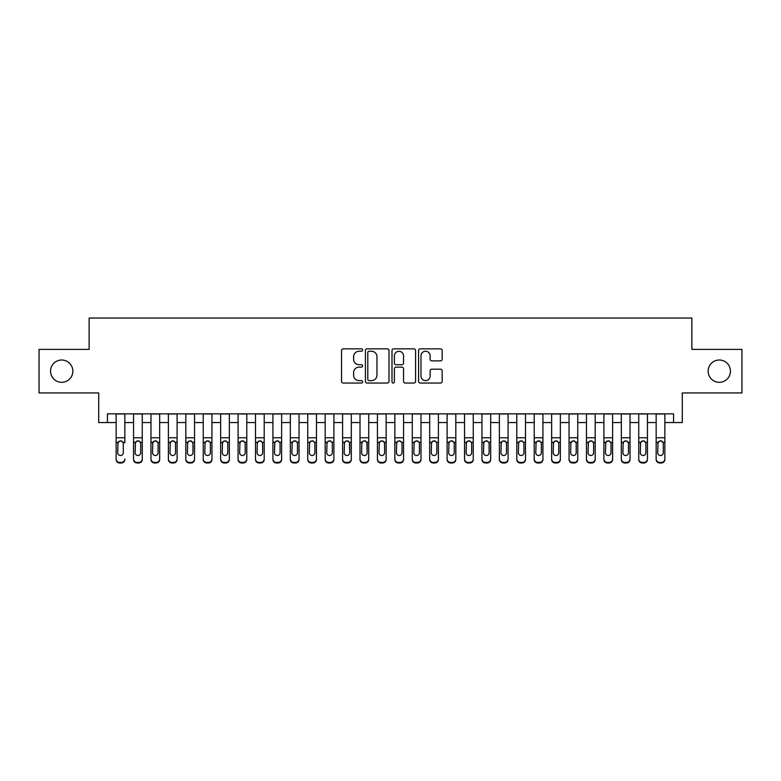 <?xml version="1.0" encoding="UTF-8"?>
<svg xmlns="http://www.w3.org/2000/svg" width="781" height="781" viewBox="0 0 781 781"><rect width="100%" height="100%" fill="white"/><g stroke="black" fill="none" stroke-linecap="round" stroke-linejoin="round"><path stroke-width="1.17" d="M362.628 350.034A1.201 1.201 0 0 0 361.427 348.843L343.259 348.843A1.708 1.708 0 0 0 341.551 350.552L341.551 381.323A1.708 1.708 0 0 0 343.259 383.041L361.427 383.041A1.201 1.201 0 0 0 362.628 381.841A1.201 1.201 0 0 0 361.427 380.64L359.084 380.64A5.467 5.467 0 0 1 353.608 375.173L353.608 372.605A5.467 5.467 0 0 1 359.084 367.138L361.427 367.138A1.201 1.201 0 0 0 362.628 365.938A1.201 1.201 0 0 0 361.427 364.737L359.084 364.737A5.467 5.467 0 0 1 353.608 359.27L353.608 356.702A5.467 5.467 0 0 1 359.084 351.235L361.427 351.235A1.201 1.201 0 0 0 362.628 350.034M708.152 371.16A11.149 11.149 0 0 0 719.301 382.309A11.149 11.149 0 0 0 730.45 371.16A11.149 11.149 0 0 0 719.301 360.012A11.149 11.149 0 0 0 708.152 371.16M50.55 371.16A11.149 11.149 0 0 0 61.699 382.309A11.149 11.149 0 0 0 72.848 371.16A11.149 11.149 0 0 0 61.699 360.012A11.149 11.149 0 0 0 50.55 371.16M440.474 360.89A1.708 1.708 0 0 0 442.183 359.182L442.183 350.552A1.708 1.708 0 0 0 440.474 348.843L420.295 348.843A1.708 1.708 0 0 0 418.587 350.552L418.587 381.323A1.708 1.708 0 0 0 420.295 383.041L440.474 383.041A1.708 1.708 0 0 0 442.183 381.323L442.183 370.897A1.708 1.708 0 0 0 440.474 369.188L431.834 369.188A1.708 1.708 0 0 0 430.126 370.897L430.126 376.071A4.579 4.579 0 0 1 425.557 380.64A4.579 4.579 0 0 1 420.979 376.071L420.979 355.804A4.579 4.579 0 0 1 425.557 351.235A4.579 4.579 0 0 1 430.126 355.804L430.126 359.182A1.708 1.708 0 0 0 431.834 360.89L440.474 360.89M107.427 422.55L107.427 413.842L673.573 413.842L673.573 422.55L682.282 422.55L682.282 392.941L741.95 392.941L741.95 349.39L691.868 349.39L691.868 318.033L89.132 318.033L89.132 349.39L39.05 349.39L39.05 392.941L98.718 392.941L98.718 422.55L116.135 422.55M389.006 350.552A1.708 1.708 0 0 0 387.298 348.843L367.119 348.843A1.708 1.708 0 0 0 365.41 350.552L365.41 381.323A1.708 1.708 0 0 0 367.119 383.041L387.298 383.041A1.708 1.708 0 0 0 389.006 381.323L389.006 350.552M393.702 348.843L413.881 348.843A1.708 1.708 0 0 1 415.59 350.552L415.59 381.323A1.708 1.708 0 0 1 413.881 383.041L405.251 383.041A1.708 1.708 0 0 1 403.543 381.323L403.543 368.847A1.708 1.708 0 0 0 401.825 367.138L396.104 367.138A1.708 1.708 0 0 0 394.385 368.847L394.385 381.841A1.201 1.201 0 0 1 393.194 383.041A1.201 1.201 0 0 1 391.994 381.841L391.994 350.552A1.708 1.708 0 0 1 393.702 348.843M124.843 422.55L133.551 422.55M142.259 422.55L150.977 422.55M159.685 422.55L168.393 422.55M177.102 422.55L185.81 422.55M194.528 422.55L203.236 422.55M211.944 422.55L220.652 422.55M229.36 422.55L238.078 422.55M246.786 422.55L255.494 422.55M264.203 422.55L272.911 422.55M281.629 422.55L290.337 422.55M299.045 422.55L307.753 422.55M316.461 422.55L325.179 422.55M333.887 422.55L342.595 422.55M351.304 422.55L360.012 422.55M368.73 422.55L377.438 422.55M386.146 422.55L394.854 422.55M403.562 422.55L412.27 422.55M420.988 422.55L429.696 422.55M438.405 422.55L447.113 422.55M455.821 422.55L464.539 422.55M473.247 422.55L481.955 422.55M490.663 422.55L499.371 422.55M508.089 422.55L516.797 422.55M525.506 422.55L534.214 422.55M542.922 422.55L551.64 422.55M560.348 422.55L569.056 422.55M577.764 422.55L586.472 422.55M595.19 422.55L603.898 422.55M612.607 422.55L621.315 422.55M630.023 422.55L638.741 422.55M647.449 422.55L656.157 422.55M664.865 422.55L673.573 422.55M368.993 351.235A1.201 1.201 0 0 0 367.802 352.426L367.802 379.449A1.201 1.201 0 0 0 368.993 380.64L371.473 380.64A5.467 5.467 0 0 0 376.95 375.173L376.95 356.702A5.467 5.467 0 0 0 371.473 351.235L368.993 351.235M403.543 355.892A4.579 4.579 0 0 0 398.964 351.313A4.579 4.579 0 0 0 394.385 355.892L394.385 363.028A1.708 1.708 0 0 0 396.104 364.737L401.825 364.737A1.708 1.708 0 0 0 403.543 363.028L403.543 355.892M116.135 413.842L116.135 458.964A3.485 3.456 -0 0 0 119.62 462.42L121.358 462.42A3.485 3.456 -0 0 0 124.843 458.964L124.843 459.511A3.485 3.456 180 0 1 121.358 462.967L121.358 462.42M124.843 442.827L124.843 413.842M123.281 452.746L123.281 443.569L123.281 452.746A2.792 2.763 180 0 1 120.489 455.508A2.792 2.763 180 0 0 123.281 452.746M117.706 453.292L117.706 452.746A2.792 2.763 180 0 0 120.489 455.508M119.034 441.177L117.706 443.354M121.943 441.177L120.489 440.767L122.968 442.28L123.281 443.569M119.62 462.42L119.62 462.967L121.358 462.967M119.62 462.967A3.485 3.456 180 0 1 116.135 459.511L116.135 458.964M116.135 442.28L118.009 442.28L117.706 452.746M118.009 442.28L120.489 440.767M133.551 442.827L133.551 459.511A3.485 3.456 180 0 0 137.036 462.967L138.784 462.967L138.784 462.42A3.485 3.456 0 0 0 142.259 458.964L142.259 459.511A3.485 3.456 180 0 1 138.784 462.967M140.697 452.746L140.697 443.569L140.697 452.746A2.792 2.763 180 0 1 137.905 455.508A2.792 2.763 180 0 0 140.697 452.746M135.123 453.292L135.123 452.746A2.792 2.763 180 0 0 137.905 455.508M136.45 441.177L135.123 443.354M139.36 441.177L137.905 440.767L140.385 442.28L140.697 443.569M150.977 442.827L150.977 459.511A3.485 3.456 180 0 0 154.462 462.967L156.2 462.967L156.2 462.42A3.485 3.456 0 0 0 159.685 458.964L159.685 459.511A3.485 3.456 180 0 1 156.2 462.967M158.113 452.746L158.113 443.569L158.113 452.746A2.792 2.763 180 0 1 155.331 455.508A2.792 2.763 180 0 0 158.113 452.746M152.539 453.292L152.539 452.746A2.792 2.763 180 0 0 155.331 455.508M153.877 441.177L152.539 443.354M156.786 441.177L155.331 440.767L157.811 442.28L158.113 443.569M168.393 442.827L168.393 459.511A3.485 3.456 180 0 0 171.879 462.967L173.616 462.967L173.616 462.42A3.485 3.456 0 0 0 177.102 458.964L177.102 459.511A3.485 3.456 180 0 1 173.616 462.967M175.54 452.746L175.54 443.569L175.54 452.746A2.792 2.763 180 0 1 172.747 455.508A2.792 2.763 180 0 0 175.54 452.746M169.965 453.292L169.965 452.746A2.792 2.763 180 0 0 172.747 455.508M171.293 441.177L169.965 443.354M174.202 441.177L172.747 440.767L175.227 442.28L175.54 443.569M185.81 442.827L185.81 459.511A3.485 3.456 180 0 0 189.295 462.967L191.042 462.967L191.042 462.42A3.485 3.456 0 0 0 194.528 458.964L194.528 459.511A3.485 3.456 180 0 1 191.042 462.967M192.956 452.746L192.956 443.569L192.956 452.746A2.792 2.763 180 0 1 190.173 455.508A2.792 2.763 180 0 0 192.956 452.746M187.381 453.292L187.381 452.746A2.792 2.763 180 0 0 190.173 455.508M188.719 441.177L187.381 443.354M191.628 441.177L190.173 440.767L192.643 442.28L192.956 443.569M142.259 413.842L142.259 459.511M133.551 413.842L133.551 458.964A3.485 3.456 0 0 0 137.036 462.42L138.784 462.42M137.036 462.42L137.036 462.967A3.485 3.456 180 0 1 133.551 459.511L133.551 458.964L133.551 459.511M133.551 442.28L135.435 442.28L135.123 452.746M135.435 442.28L137.905 440.767M159.685 413.842L159.685 459.511M150.977 413.842L150.977 458.964A3.485 3.456 0 0 0 154.462 462.42L156.2 462.42M154.462 462.42L154.462 462.967A3.485 3.456 180 0 1 150.977 459.511L150.977 458.964L150.977 459.511M150.977 442.28L152.851 442.28L152.539 452.746M152.851 442.28L155.331 440.767M177.102 413.842L177.102 459.511M168.393 413.842L168.393 458.964A3.485 3.456 0 0 0 171.879 462.42L173.616 462.42M171.879 462.42L171.879 462.967A3.485 3.456 180 0 1 168.393 459.511L168.393 458.964L168.393 459.511M168.393 442.28L170.268 442.28L169.965 452.746M170.268 442.28L172.747 440.767M194.528 413.842L194.528 459.511M185.81 413.842L185.81 458.964A3.485 3.456 0 0 0 189.295 462.42L191.042 462.42M189.295 462.42L189.295 462.967A3.485 3.456 180 0 1 185.81 459.511L185.81 458.964L185.81 459.511M185.81 442.28L187.694 442.28L187.381 452.746M187.694 442.28L190.173 440.767M203.236 442.827L203.236 459.511A3.485 3.456 180 0 0 206.721 462.967L208.459 462.967L208.459 462.42A3.485 3.456 0 0 0 211.944 458.964L211.944 459.511A3.485 3.456 180 0 1 208.459 462.967M210.372 452.746L210.372 443.569L210.372 452.746A2.792 2.763 180 0 1 207.59 455.508A2.792 2.763 180 0 0 210.372 452.746M204.798 453.292L204.798 452.746A2.792 2.763 180 0 0 207.59 455.508M206.135 441.177L204.798 443.354M209.044 441.177L207.59 440.767L210.069 442.28L210.372 443.569M211.944 413.842L211.944 459.511M203.236 413.842L203.236 458.964A3.485 3.456 0 0 0 206.721 462.42L208.459 462.42M206.721 462.42L206.721 462.967A3.485 3.456 180 0 1 203.236 459.511L203.236 458.964L203.236 459.511M203.236 442.28L205.11 442.28L204.798 452.746M205.11 442.28L207.59 440.767M220.652 442.827L220.652 459.511A3.485 3.456 180 0 0 224.137 462.967L225.885 462.967L225.885 462.42A3.485 3.456 0 0 0 229.36 458.964L229.36 459.511A3.485 3.456 180 0 1 225.885 462.967M227.798 452.746L227.798 443.569L227.798 452.746A2.792 2.763 180 0 1 225.006 455.508A2.792 2.763 180 0 0 227.798 452.746M222.224 453.292L222.224 452.746A2.792 2.763 180 0 0 225.006 455.508M223.551 441.177L222.224 443.354M226.461 441.177L225.006 440.767L227.486 442.28L227.798 443.569M229.36 413.842L229.36 459.511M220.652 413.842L220.652 458.964A3.485 3.456 0 0 0 224.137 462.42L225.885 462.42M224.137 462.42L224.137 462.967A3.485 3.456 180 0 1 220.652 459.511L220.652 458.964L220.652 459.511M220.652 442.28L222.526 442.28L222.224 452.746M222.526 442.28L225.006 440.767M238.078 442.827L238.078 459.511A3.485 3.456 180 0 0 241.554 462.967L243.301 462.967L243.301 462.42A3.485 3.456 0 0 0 246.786 458.964L246.786 459.511A3.485 3.456 180 0 1 243.301 462.967M245.214 452.746L245.214 443.569L245.214 452.746A2.792 2.763 180 0 1 242.432 455.508A2.792 2.763 180 0 0 245.214 452.746M239.64 453.292L239.64 452.746A2.792 2.763 180 0 0 242.432 455.508M240.978 441.177L239.64 443.354M243.887 441.177L242.432 440.767L244.912 442.28L245.214 443.569M246.786 413.842L246.786 459.511M238.078 413.842L238.078 458.964A3.485 3.456 0 0 0 241.554 462.42L243.301 462.42M241.554 462.42L241.554 462.967A3.485 3.456 180 0 1 238.078 459.511L238.078 458.964L238.078 459.511M238.078 442.28L239.952 442.28L239.64 452.746M239.952 442.28L242.432 440.767M255.494 442.827L255.494 459.511A3.485 3.456 180 0 0 258.98 462.967L260.717 462.967L260.717 462.42A3.485 3.456 0 0 0 264.203 458.964L264.203 459.511A3.485 3.456 180 0 1 260.717 462.967M262.641 452.746L262.641 443.569L262.641 452.746A2.792 2.763 180 0 1 259.848 455.508A2.792 2.763 180 0 0 262.641 452.746M257.066 453.292L257.066 452.746A2.792 2.763 180 0 0 259.848 455.508M258.394 441.177L257.066 443.354M261.303 441.177L259.848 440.767L262.328 442.28L262.641 443.569M264.203 413.842L264.203 459.511M255.494 413.842L255.494 458.964A3.485 3.456 0 0 0 258.98 462.42L260.717 462.42M258.98 462.42L258.98 462.967A3.485 3.456 180 0 1 255.494 459.511L255.494 458.964L255.494 459.511M255.494 442.28L257.369 442.28L257.066 452.746M257.369 442.28L259.848 440.767M272.911 442.827L272.911 459.511A3.485 3.456 180 0 0 276.396 462.967L278.143 462.967L278.143 462.42A3.485 3.456 0 0 0 281.629 458.964L281.629 459.511A3.485 3.456 180 0 1 278.143 462.967M280.057 452.746L280.057 443.569L280.057 452.746A2.792 2.763 180 0 1 277.265 455.508A2.792 2.763 180 0 0 280.057 452.746M274.482 453.292L274.482 452.746A2.792 2.763 180 0 0 277.265 455.508M275.82 441.177L274.482 443.354M278.719 441.177L277.265 440.767L279.744 442.28L280.057 443.569M281.629 413.842L281.629 459.511M272.911 413.842L272.911 458.964A3.485 3.456 0 0 0 276.396 462.42L278.143 462.42M276.396 462.42L276.396 462.967A3.485 3.456 180 0 1 272.911 459.511L272.911 458.964L272.911 459.511M272.911 442.28L274.795 442.28L274.482 452.746M274.795 442.28L277.265 440.767M290.337 442.827L290.337 459.511A3.485 3.456 180 0 0 293.822 462.967L295.56 462.967L295.56 462.42A3.485 3.456 0 0 0 299.045 458.964L299.045 459.511A3.485 3.456 180 0 1 295.56 462.967M297.473 452.746L297.473 443.569L297.473 452.746A2.792 2.763 180 0 1 294.691 455.508A2.792 2.763 180 0 0 297.473 452.746M291.899 453.292L291.899 452.746A2.792 2.763 180 0 0 294.691 455.508M293.236 441.177L291.899 443.354M296.145 441.177L294.691 440.767L297.17 442.28L297.473 443.569M299.045 413.842L299.045 459.511M290.337 413.842L290.337 458.964A3.485 3.456 0 0 0 293.822 462.42L295.56 462.42M293.822 462.42L293.822 462.967A3.485 3.456 180 0 1 290.337 459.511L290.337 458.964L290.337 459.511M290.337 442.28L292.211 442.28L291.899 452.746M292.211 442.28L294.691 440.767M307.753 442.827L307.753 459.511A3.485 3.456 180 0 0 311.238 462.967L312.976 462.967L312.976 462.42A3.485 3.456 0 0 0 316.461 458.964L316.461 459.511A3.485 3.456 180 0 1 312.976 462.967M314.899 452.746L314.899 443.569L314.899 452.746A2.792 2.763 180 0 1 312.107 455.508A2.792 2.763 180 0 0 314.899 452.746M309.325 453.292L309.325 452.746A2.792 2.763 180 0 0 312.107 455.508M310.653 441.177L309.325 443.354M313.562 441.177L312.107 440.767L314.587 442.28L314.899 443.569M316.461 413.842L316.461 459.511M307.753 413.842L307.753 458.964A3.485 3.456 0 0 0 311.238 462.42L312.976 462.42M311.238 462.42L311.238 462.967A3.485 3.456 180 0 1 307.753 459.511L307.753 458.964L307.753 459.511M307.753 442.28L309.627 442.28L309.325 452.746M309.627 442.28L312.107 440.767M325.179 442.827L325.179 459.511A3.485 3.456 180 0 0 328.655 462.967L330.402 462.967L330.402 462.42A3.485 3.456 0 0 0 333.887 458.964L333.887 459.511A3.485 3.456 180 0 1 330.402 462.967M332.315 452.746L332.315 443.569L332.315 452.746A2.792 2.763 180 0 1 329.533 455.508A2.792 2.763 180 0 0 332.315 452.746M326.741 453.292L326.741 452.746A2.792 2.763 180 0 0 329.533 455.508M328.079 441.177L326.741 443.354M330.988 441.177L329.533 440.767L332.013 442.28L332.315 443.569M333.887 413.842L333.887 459.511M325.179 413.842L325.179 458.964A3.485 3.456 0 0 0 328.655 462.42L330.402 462.42M328.655 462.42L328.655 462.967A3.485 3.456 180 0 1 325.179 459.511L325.179 458.964L325.179 459.511M325.179 442.28L327.054 442.28L326.741 452.746M327.054 442.28L329.533 440.767M351.304 413.842L351.304 459.511A3.485 3.456 180 0 1 347.818 462.967L347.818 462.42A3.485 3.456 0 0 0 351.304 458.964L351.304 459.511M342.595 413.842L342.595 458.964A3.485 3.456 0 0 0 346.081 462.42L347.818 462.42M346.081 462.42L346.081 462.967A3.485 3.456 180 0 1 342.595 459.511A3.485 3.456 180 0 0 346.081 462.967L347.818 462.967M349.429 442.28L349.742 452.746A2.792 2.763 180 0 1 346.949 455.508A2.792 2.763 180 0 1 344.167 452.746L344.47 442.28L346.949 440.767L349.429 442.28L351.304 442.28M342.595 459.511L342.595 442.827M368.73 413.842L368.73 459.511A3.485 3.456 180 0 1 365.244 462.967L365.244 462.42A3.485 3.456 0 0 0 368.73 458.964L368.73 459.511M360.012 413.842L360.012 458.964A3.485 3.456 0 0 0 363.497 462.42L365.244 462.42M363.497 462.42L363.497 462.967A3.485 3.456 180 0 1 360.012 459.511A3.485 3.456 180 0 0 363.497 462.967L365.244 462.967M366.845 442.28L367.158 452.746A2.792 2.763 180 0 1 364.366 455.508A2.792 2.763 180 0 1 361.583 452.746L361.896 442.28L364.366 440.767L366.845 442.28L368.73 442.28M360.012 459.511L360.012 442.827M346.949 455.508A2.792 2.763 180 0 0 349.742 452.746L349.742 443.569M344.167 453.292L344.167 452.746M345.495 441.177L344.167 443.354M348.404 441.177L346.949 440.767M364.366 455.508A2.792 2.763 180 0 0 367.158 452.746L367.158 443.569M361.583 453.292L361.583 452.746M362.911 441.177L361.583 443.354M365.82 441.177L364.366 440.767M377.438 442.827L377.438 459.511A3.485 3.456 180 0 0 380.923 462.967L382.661 462.967L382.661 462.42A3.485 3.456 0 0 0 386.146 458.964L386.146 459.511A3.485 3.456 180 0 1 382.661 462.967M384.574 452.746L384.574 443.569L384.574 452.746A2.792 2.763 180 0 1 381.792 455.508A2.792 2.763 180 0 0 384.574 452.746M379 453.292L379 452.746A2.792 2.763 180 0 0 381.792 455.508M380.337 441.177L379 443.354M383.246 441.177L381.792 440.767L384.272 442.28L384.574 443.569M386.146 413.842L386.146 459.511M377.438 413.842L377.438 458.964A3.485 3.456 0 0 0 380.923 462.42L382.661 462.42M380.923 462.42L380.923 462.967A3.485 3.456 180 0 1 377.438 459.511L377.438 458.964L377.438 459.511M377.438 442.28L379.312 442.28L379 452.746M379.312 442.28L381.792 440.767M394.854 442.827L394.854 459.511A3.485 3.456 180 0 0 398.339 462.967L400.077 462.967L400.077 462.42A3.485 3.456 0 0 0 403.562 458.964L403.562 459.511A3.485 3.456 180 0 1 400.077 462.967M402 452.746L402 443.569L402 452.746A2.792 2.763 180 0 1 399.208 455.508A2.792 2.763 180 0 0 402 452.746M396.426 453.292L396.426 452.746A2.792 2.763 180 0 0 399.208 455.508M397.754 441.177L396.426 443.354M400.663 441.177L399.208 440.767L401.688 442.28L402 443.569M403.562 413.842L403.562 459.511M394.854 413.842L394.854 458.964A3.485 3.456 0 0 0 398.339 462.42L400.077 462.42M398.339 462.42L398.339 462.967A3.485 3.456 180 0 1 394.854 459.511L394.854 458.964L394.854 459.511M394.854 442.28L396.728 442.28L396.426 452.746M396.728 442.28L399.208 440.767M412.27 442.827L412.27 459.511A3.485 3.456 180 0 0 415.756 462.967L417.503 462.967L417.503 462.42A3.485 3.456 0 0 0 420.988 458.964L420.988 459.511A3.485 3.456 180 0 1 417.503 462.967M419.417 452.746L419.417 443.569L419.417 452.746A2.792 2.763 180 0 1 416.634 455.508A2.792 2.763 180 0 0 419.417 452.746M413.842 453.292L413.842 452.746A2.792 2.763 180 0 0 416.634 455.508M415.18 441.177L413.842 443.354M418.089 441.177L416.634 440.767L419.104 442.28L419.417 443.569M420.988 413.842L420.988 459.511M412.27 413.842L412.27 458.964A3.485 3.456 0 0 0 415.756 462.42L417.503 462.42M415.756 462.42L415.756 462.967A3.485 3.456 180 0 1 412.27 459.511L412.27 458.964L412.27 459.511M412.27 442.28L414.155 442.28L413.842 452.746M414.155 442.28L416.634 440.767M429.696 442.827L429.696 459.511A3.485 3.456 180 0 0 433.182 462.967L434.919 462.967L434.919 462.42A3.485 3.456 0 0 0 438.405 458.964L438.405 459.511A3.485 3.456 180 0 1 434.919 462.967M436.833 452.746L436.833 443.569L436.833 452.746A2.792 2.763 180 0 1 434.051 455.508A2.792 2.763 180 0 0 436.833 452.746M431.258 453.292L431.258 452.746A2.792 2.763 180 0 0 434.051 455.508M432.596 441.177L431.258 443.354M435.505 441.177L434.051 440.767L436.53 442.28L436.833 443.569M438.405 413.842L438.405 459.511M429.696 413.842L429.696 458.964A3.485 3.456 0 0 0 433.182 462.42L434.919 462.42M433.182 462.42L433.182 462.967A3.485 3.456 180 0 1 429.696 459.511L429.696 458.964L429.696 459.511M429.696 442.28L431.571 442.28L431.258 452.746M431.571 442.28L434.051 440.767M447.113 442.827L447.113 459.511A3.485 3.456 180 0 0 450.598 462.967L452.345 462.967L452.345 462.42A3.485 3.456 0 0 0 455.821 458.964L455.821 459.511A3.485 3.456 180 0 1 452.345 462.967M454.259 452.746L454.259 443.569L454.259 452.746A2.792 2.763 180 0 1 451.467 455.508A2.792 2.763 180 0 0 454.259 452.746M448.685 453.292L448.685 452.746A2.792 2.763 180 0 0 451.467 455.508M450.012 441.177L448.685 443.354M452.921 441.177L451.467 440.767L453.946 442.28L454.259 443.569M455.821 413.842L455.821 459.511M447.113 413.842L447.113 458.964A3.485 3.456 0 0 0 450.598 462.42L452.345 462.42M450.598 462.42L450.598 462.967A3.485 3.456 180 0 1 447.113 459.511L447.113 458.964L447.113 459.511M447.113 442.28L448.987 442.28L448.685 452.746M448.987 442.28L451.467 440.767M464.539 442.827L464.539 459.511A3.485 3.456 180 0 0 468.024 462.967L469.762 462.967L469.762 462.42A3.485 3.456 0 0 0 473.247 458.964L473.247 459.511A3.485 3.456 180 0 1 469.762 462.967M471.675 452.746L471.675 443.569L471.675 452.746A2.792 2.763 180 0 1 468.893 455.508A2.792 2.763 180 0 0 471.675 452.746M466.101 453.292L466.101 452.746A2.792 2.763 180 0 0 468.893 455.508M467.438 441.177L466.101 443.354M470.347 441.177L468.893 440.767L471.373 442.28L471.675 443.569M473.247 413.842L473.247 459.511M464.539 413.842L464.539 458.964A3.485 3.456 0 0 0 468.024 462.42L469.762 462.42M468.024 462.42L468.024 462.967A3.485 3.456 180 0 1 464.539 459.511L464.539 458.964L464.539 459.511M464.539 442.28L466.413 442.28L466.101 452.746M466.413 442.28L468.893 440.767M481.955 442.827L481.955 459.511A3.485 3.456 180 0 0 485.44 462.967L487.178 462.967L487.178 462.42A3.485 3.456 0 0 0 490.663 458.964L490.663 459.511A3.485 3.456 180 0 1 487.178 462.967M489.101 452.746L489.101 443.569L489.101 452.746A2.792 2.763 180 0 1 486.309 455.508A2.792 2.763 180 0 0 489.101 452.746M483.527 453.292L483.527 452.746A2.792 2.763 180 0 0 486.309 455.508M484.855 441.177L483.527 443.354M487.764 441.177L486.309 440.767L488.789 442.28L489.101 443.569M490.663 413.842L490.663 459.511M481.955 413.842L481.955 458.964A3.485 3.456 0 0 0 485.44 462.42L487.178 462.42M485.44 462.42L485.44 462.967A3.485 3.456 180 0 1 481.955 459.511L481.955 458.964L481.955 459.511M481.955 442.28L483.829 442.28L483.527 452.746M483.829 442.28L486.309 440.767M499.371 442.827L499.371 459.511A3.485 3.456 180 0 0 502.857 462.967L504.604 462.967L504.604 462.42A3.485 3.456 0 0 0 508.089 458.964L508.089 459.511A3.485 3.456 180 0 1 504.604 462.967M506.518 452.746L506.518 443.569L506.518 452.746A2.792 2.763 180 0 1 503.735 455.508A2.792 2.763 180 0 0 506.518 452.746M500.943 453.292L500.943 452.746A2.792 2.763 180 0 0 503.735 455.508M502.281 441.177L500.943 443.354M505.18 441.177L503.735 440.767L506.205 442.28L506.518 443.569M508.089 413.842L508.089 459.511M499.371 413.842L499.371 458.964A3.485 3.456 0 0 0 502.857 462.42L504.604 462.42M502.857 462.42L502.857 462.967A3.485 3.456 180 0 1 499.371 459.511L499.371 458.964L499.371 459.511M499.371 442.28L501.256 442.28L500.943 452.746M501.256 442.28L503.735 440.767M516.797 442.827L516.797 459.511A3.485 3.456 180 0 0 520.283 462.967L522.02 462.967L522.02 462.42A3.485 3.456 0 0 0 525.506 458.964L525.506 459.511A3.485 3.456 180 0 1 522.02 462.967M523.934 452.746L523.934 443.569L523.934 452.746A2.792 2.763 180 0 1 521.152 455.508A2.792 2.763 180 0 0 523.934 452.746M518.359 453.292L518.359 452.746A2.792 2.763 180 0 0 521.152 455.508M519.697 441.177L518.359 443.354M522.606 441.177L521.152 440.767L523.631 442.28L523.934 443.569M534.214 442.827L534.214 459.511A3.485 3.456 180 0 0 537.699 462.967L539.446 462.967L539.446 462.42A3.485 3.456 0 0 0 542.922 458.964L542.922 459.511A3.485 3.456 180 0 1 539.446 462.967M541.36 452.746L541.36 443.569L541.36 452.746A2.792 2.763 180 0 1 538.568 455.508A2.792 2.763 180 0 0 541.36 452.746M535.786 453.292L535.786 452.746A2.792 2.763 180 0 0 538.568 455.508M537.113 441.177L535.786 443.354M540.022 441.177L538.568 440.767L541.048 442.28L541.36 443.569M551.64 442.827L551.64 459.511A3.485 3.456 180 0 0 555.115 462.967L556.863 462.967L556.863 462.42A3.485 3.456 0 0 0 560.348 458.964L560.348 459.511A3.485 3.456 180 0 1 556.863 462.967M558.776 452.746L558.776 443.569L558.776 452.746A2.792 2.763 180 0 1 555.994 455.508A2.792 2.763 180 0 0 558.776 452.746M553.202 453.292L553.202 452.746A2.792 2.763 180 0 0 555.994 455.508M554.539 441.177L553.202 443.354M557.449 441.177L555.994 440.767L558.474 442.28L558.776 443.569M525.506 413.842L525.506 459.511M516.797 413.842L516.797 458.964A3.485 3.456 0 0 0 520.283 462.42L522.02 462.42M520.283 462.42L520.283 462.967A3.485 3.456 180 0 1 516.797 459.511L516.797 458.964L516.797 459.511M516.797 442.28L518.672 442.28L518.359 452.746M518.672 442.28L521.152 440.767M542.922 413.842L542.922 459.511M534.214 413.842L534.214 458.964A3.485 3.456 0 0 0 537.699 462.42L539.446 462.42M537.699 462.42L537.699 462.967A3.485 3.456 180 0 1 534.214 459.511L534.214 458.964L534.214 459.511M534.214 442.28L536.088 442.28L535.786 452.746M536.088 442.28L538.568 440.767M560.348 413.842L560.348 459.511M551.64 413.842L551.64 458.964A3.485 3.456 0 0 0 555.115 462.42L556.863 462.42M555.115 462.42L555.115 462.967A3.485 3.456 180 0 1 551.64 459.511L551.64 458.964L551.64 459.511M551.64 442.28L553.514 442.28L553.202 452.746M553.514 442.28L555.994 440.767M569.056 442.827L569.056 459.511A3.485 3.456 180 0 0 572.541 462.967L574.279 462.967L574.279 462.42A3.485 3.456 0 0 0 577.764 458.964L577.764 459.511A3.485 3.456 180 0 1 574.279 462.967M576.202 452.746L576.202 443.569L576.202 452.746A2.792 2.763 180 0 1 573.41 455.508A2.792 2.763 180 0 0 576.202 452.746M570.628 453.292L570.628 452.746A2.792 2.763 180 0 0 573.41 455.508M571.956 441.177L570.628 443.354M574.865 441.177L573.41 440.767L575.89 442.28L576.202 443.569M577.764 413.842L577.764 459.511M569.056 413.842L569.056 458.964A3.485 3.456 0 0 0 572.541 462.42L574.279 462.42M572.541 462.42L572.541 462.967A3.485 3.456 180 0 1 569.056 459.511L569.056 458.964L569.056 459.511M569.056 442.28L570.931 442.28L570.628 452.746M570.931 442.28L573.41 440.767M586.472 442.827L586.472 459.511A3.485 3.456 180 0 0 589.958 462.967L591.705 462.967L591.705 462.42A3.485 3.456 0 0 0 595.19 458.964L595.19 459.511A3.485 3.456 180 0 1 591.705 462.967M593.619 452.746L593.619 443.569L593.619 452.746A2.792 2.763 180 0 1 590.827 455.508A2.792 2.763 180 0 0 593.619 452.746M588.044 453.292L588.044 452.746A2.792 2.763 180 0 0 590.827 455.508M589.372 441.177L588.044 443.354M592.281 441.177L590.827 440.767L593.306 442.28L593.619 443.569M595.19 413.842L595.19 459.511M586.472 413.842L586.472 458.964A3.485 3.456 0 0 0 589.958 462.42L591.705 462.42M589.958 462.42L589.958 462.967A3.485 3.456 180 0 1 586.472 459.511L586.472 458.964L586.472 459.511M586.472 442.28L588.357 442.28L588.044 452.746M588.357 442.28L590.827 440.767M603.898 442.827L603.898 459.511A3.485 3.456 180 0 0 607.384 462.967L609.121 462.967L609.121 462.42A3.485 3.456 0 0 0 612.607 458.964L612.607 459.511A3.485 3.456 180 0 1 609.121 462.967M611.035 452.746L611.035 443.569L611.035 452.746A2.792 2.763 180 0 1 608.253 455.508A2.792 2.763 180 0 0 611.035 452.746M605.46 453.292L605.46 452.746A2.792 2.763 180 0 0 608.253 455.508M606.798 441.177L605.46 443.354M609.707 441.177L608.253 440.767L610.732 442.28L611.035 443.569M612.607 413.842L612.607 459.511M603.898 413.842L603.898 458.964A3.485 3.456 0 0 0 607.384 462.42L609.121 462.42M607.384 462.42L607.384 462.967A3.485 3.456 180 0 1 603.898 459.511L603.898 458.964L603.898 459.511M603.898 442.28L605.773 442.28L605.46 452.746M605.773 442.28L608.253 440.767M621.315 442.827L621.315 459.511A3.485 3.456 180 0 0 624.8 462.967L626.538 462.967L626.538 462.42A3.485 3.456 0 0 0 630.023 458.964L630.023 459.511A3.485 3.456 180 0 1 626.538 462.967M628.461 452.746L628.461 443.569L628.461 452.746A2.792 2.763 180 0 1 625.669 455.508A2.792 2.763 180 0 0 628.461 452.746M622.887 453.292L622.887 452.746A2.792 2.763 180 0 0 625.669 455.508M624.214 441.177L622.887 443.354M627.123 441.177L625.669 440.767L628.149 442.28L628.461 443.569M630.023 413.842L630.023 459.511M621.315 413.842L621.315 458.964A3.485 3.456 0 0 0 624.8 462.42L626.538 462.42M624.8 462.42L624.8 462.967A3.485 3.456 180 0 1 621.315 459.511L621.315 458.964L621.315 459.511M621.315 442.28L623.189 442.28L622.887 452.746M623.189 442.28L625.669 440.767M638.741 442.827L638.741 459.511A3.485 3.456 180 0 0 642.216 462.967L643.964 462.967L643.964 462.42A3.485 3.456 0 0 0 647.449 458.964L647.449 459.511A3.485 3.456 180 0 1 643.964 462.967M645.877 452.746L645.877 443.569L645.877 452.746A2.792 2.763 180 0 1 643.095 455.508A2.792 2.763 180 0 0 645.877 452.746M640.303 453.292L640.303 452.746A2.792 2.763 180 0 0 643.095 455.508M641.64 441.177L640.303 443.354M644.55 441.177L643.095 440.767L645.565 442.28L645.877 443.569M647.449 413.842L647.449 459.511M638.741 413.842L638.741 458.964A3.485 3.456 0 0 0 642.216 462.42L643.964 462.42M642.216 462.42L642.216 462.967A3.485 3.456 180 0 1 638.741 459.511L638.741 458.964L638.741 459.511M638.741 442.28L640.615 442.28L640.303 452.746M640.615 442.28L643.095 440.767M656.157 442.827L656.157 459.511A3.485 3.456 180 0 0 659.642 462.967L661.38 462.967L661.38 462.42A3.485 3.456 0 0 0 664.865 458.964L664.865 459.511A3.485 3.456 180 0 1 661.38 462.967M663.294 452.746L663.294 443.569L663.294 452.746A2.792 2.763 180 0 1 660.511 455.508A2.792 2.763 180 0 0 663.294 452.746M657.719 453.292L657.719 452.746A2.792 2.763 180 0 0 660.511 455.508M659.057 441.177L657.719 443.354M661.966 441.177L660.511 440.767L662.991 442.28L663.294 443.569M664.865 413.842L664.865 459.511M656.157 413.842L656.157 458.964A3.485 3.456 0 0 0 659.642 462.42L661.38 462.42M659.642 462.42L659.642 462.967A3.485 3.456 180 0 1 656.157 459.511L656.157 458.964L656.157 459.511M656.157 442.28L658.032 442.28L657.719 452.746M658.032 442.28L660.511 440.767M122.968 442.28L124.843 442.28M116.135 437.78L124.843 437.78M116.135 413.969L124.843 413.969M140.385 442.28L142.259 442.28M133.551 437.78L142.259 437.78M133.551 413.969L142.259 413.969M157.811 442.28L159.685 442.28M150.977 437.78L159.685 437.78M150.977 413.969L159.685 413.969M175.227 442.28L177.102 442.28M168.393 437.78L177.102 437.78M168.393 413.969L177.102 413.969M192.643 442.28L194.528 442.28M185.81 437.78L194.528 437.78M185.81 413.969L194.528 413.969M210.069 442.28L211.944 442.28M203.236 437.78L211.944 437.78M203.236 413.969L211.944 413.969M227.486 442.28L229.36 442.28M220.652 437.78L229.36 437.78M220.652 413.969L229.36 413.969M244.912 442.28L246.786 442.28M238.078 437.78L246.786 437.78M238.078 413.969L246.786 413.969M262.328 442.28L264.203 442.28M255.494 437.78L264.203 437.78M255.494 413.969L264.203 413.969M279.744 442.28L281.629 442.28M272.911 437.78L281.629 437.78M272.911 413.969L281.629 413.969M297.17 442.28L299.045 442.28M290.337 437.78L299.045 437.78M290.337 413.969L299.045 413.969M314.587 442.28L316.461 442.28M307.753 437.78L316.461 437.78M307.753 413.969L316.461 413.969M332.013 442.28L333.887 442.28M325.179 437.78L333.887 437.78M325.179 413.969L333.887 413.969M342.595 442.28L344.47 442.28M342.595 437.78L351.304 437.78M342.595 413.969L351.304 413.969M360.012 442.28L361.896 442.28M360.012 437.78L368.73 437.78M360.012 413.969L368.73 413.969M384.272 442.28L386.146 442.28M377.438 437.78L386.146 437.78M377.438 413.969L386.146 413.969M401.688 442.28L403.562 442.28M394.854 437.78L403.562 437.78M394.854 413.969L403.562 413.969M419.104 442.28L420.988 442.28M412.27 437.78L420.988 437.78M412.27 413.969L420.988 413.969M436.53 442.28L438.405 442.28M429.696 437.78L438.405 437.78M429.696 413.969L438.405 413.969M453.946 442.28L455.821 442.28M447.113 437.78L455.821 437.78M447.113 413.969L455.821 413.969M471.373 442.28L473.247 442.28M464.539 437.78L473.247 437.78M464.539 413.969L473.247 413.969M488.789 442.28L490.663 442.28M481.955 437.78L490.663 437.78M481.955 413.969L490.663 413.969M506.205 442.28L508.089 442.28M499.371 437.78L508.089 437.78M499.371 413.969L508.089 413.969M523.631 442.28L525.506 442.28M516.797 437.78L525.506 437.78M516.797 413.969L525.506 413.969M541.048 442.28L542.922 442.28M534.214 437.78L542.922 437.78M534.214 413.969L542.922 413.969M558.474 442.28L560.348 442.28M551.64 437.78L560.348 437.78M551.64 413.969L560.348 413.969M575.89 442.28L577.764 442.28M569.056 437.78L577.764 437.78M569.056 413.969L577.764 413.969M593.306 442.28L595.19 442.28M586.472 437.78L595.19 437.78M586.472 413.969L595.19 413.969M610.732 442.28L612.607 442.28M603.898 437.78L612.607 437.78M603.898 413.969L612.607 413.969M628.149 442.28L630.023 442.28M621.315 437.78L630.023 437.78M621.315 413.969L630.023 413.969M645.565 442.28L647.449 442.28M638.741 437.78L647.449 437.78M638.741 413.969L647.449 413.969M662.991 442.28L664.865 442.28M656.157 437.78L664.865 437.78M656.157 413.969L664.865 413.969"/></g></svg>
